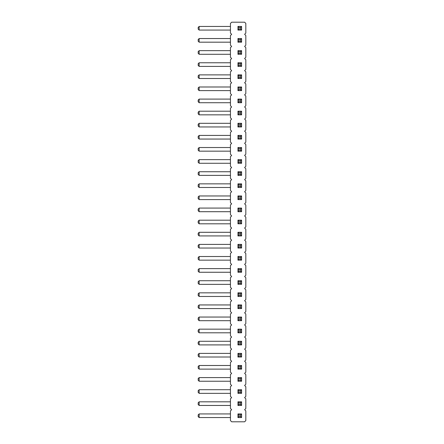 <?xml version="1.0" encoding="UTF-8"?>
<svg xmlns="http://www.w3.org/2000/svg" width="444" height="444" viewBox="0 0 444 444"><rect width="100%" height="100%" fill="white"/><g stroke="black" fill="none" stroke-linecap="round" stroke-linejoin="round"><path stroke-width="0.67" d="M244.616 34.31L245.826 35.52L245.826 45.205L244.616 46.42L245.826 47.63L245.826 57.315L244.616 58.525L245.826 59.74L245.826 69.425L244.616 70.635L245.826 71.845L245.826 81.535L244.616 82.745L245.826 83.955L245.826 93.645L244.616 94.855L245.826 96.065L245.826 105.755L244.616 106.965L245.826 108.175L245.826 117.86L244.616 119.075L245.826 120.285L245.826 129.97L244.616 131.18L245.826 132.395L245.826 142.08L244.616 143.29L245.826 144.5L245.826 154.19L244.616 155.4L245.826 156.61L245.826 166.3L244.616 167.51L245.826 168.72L245.826 178.405L244.616 179.62L245.826 180.83L245.826 190.515L244.616 191.725L245.826 192.94L245.826 202.625L244.616 203.835L245.826 205.045L245.826 214.735L244.616 215.945L245.826 217.155L245.826 226.845L244.616 228.055L245.826 229.265L245.826 238.955L244.616 240.165L245.826 241.375L245.826 251.06L244.616 252.275L245.826 253.485L245.826 263.17L244.616 264.38L245.826 265.595L245.826 275.28L244.616 276.49L245.826 277.7L245.826 287.39L244.616 288.6L245.826 289.81L245.826 299.5L244.616 300.71L245.826 301.92L245.826 311.605L244.616 312.82L245.826 314.03L245.826 323.715L244.616 324.925L245.826 326.14L245.826 335.825L244.616 337.035L245.826 338.245L245.826 347.935L244.616 349.145L245.826 350.355L245.826 360.045L244.616 361.255L245.826 362.465L245.826 372.155L244.616 373.365L245.826 374.575L245.826 384.26L244.616 385.475L245.826 386.685L245.826 396.37L244.616 397.58L245.826 398.795L245.826 408.48L244.616 409.69L245.826 410.9L245.826 420.59L244.616 421.8L231.657 421.8L230.447 420.59L230.447 410.9L231.657 409.69L230.447 408.48L230.447 398.795L231.657 397.58L230.447 396.37L230.447 386.685L231.657 385.475L230.447 384.26L230.447 374.575L231.657 373.365L230.447 372.155L230.447 362.465L231.657 361.255L230.447 360.045L230.447 350.355L231.657 349.145L230.447 347.935L230.447 338.245L231.657 337.035L230.447 335.825L230.447 326.14L231.657 324.925L230.447 323.715L230.447 314.03L231.657 312.82L230.447 311.605L230.447 301.92L231.657 300.71L230.447 299.5L230.447 289.81L231.657 288.6L230.447 287.39L230.447 277.7L231.657 276.49L230.447 275.28L230.447 265.595L231.657 264.38L230.447 263.17L230.447 253.485L231.657 252.275L230.447 251.06L230.447 241.375L231.657 240.165L230.447 238.955L230.447 229.265L231.657 228.055L230.447 226.845L230.447 217.155L231.657 215.945L230.447 214.735L230.447 205.045L231.657 203.835L230.447 202.625L230.447 192.94L231.657 191.725L230.447 190.515L230.447 180.83L231.657 179.62L230.447 178.405L230.447 168.72L231.657 167.51L230.447 166.3L230.447 156.61L231.657 155.4L230.447 154.19L230.447 144.5L231.657 143.29L230.447 142.08L230.447 132.395L231.657 131.18L230.447 129.97L230.447 120.285L231.657 119.075L230.447 117.86L230.447 108.175L231.657 106.965L230.447 105.755L230.447 96.065L231.657 94.855L230.447 93.645L230.447 83.955L231.657 82.745L230.447 81.535L230.447 71.845L231.657 70.635L230.447 69.425L230.447 59.74L231.657 58.525L230.447 57.315L230.447 47.63L231.657 46.42L230.447 45.205L230.447 35.52L231.657 34.31L230.447 33.1L230.447 23.41L231.657 22.2L244.616 22.2L245.826 23.41L245.826 33.1L244.616 34.31M241.586 223.815L241.586 220.185L237.956 220.185L238.922 221.151L240.62 221.151L240.62 222.849L241.586 223.815L237.956 223.815L237.956 220.185M241.586 235.925L237.956 235.925L237.956 232.295L238.922 233.261L240.62 233.261L240.62 234.959L241.586 235.925L241.586 232.295L237.956 232.295M237.956 248.035L237.956 244.4L238.922 245.371L238.922 247.064L237.956 248.035L241.586 248.035L241.586 244.4L237.956 244.4M241.586 272.255L241.586 268.62L237.956 268.62L238.922 269.591L240.62 269.591L240.62 271.284L241.586 272.255L237.956 272.255L237.956 268.62M237.956 260.145L237.956 256.51L238.922 257.481L238.922 259.174L237.956 260.145L241.586 260.145L241.586 256.51L237.956 256.51M237.956 284.36L237.956 280.73L238.922 281.696L238.922 283.394L237.956 284.36L241.586 284.36L241.586 280.73L237.956 280.73M237.956 357.015L237.956 353.385L238.922 354.351L238.922 356.049L237.956 357.015L241.586 357.015L241.586 353.385L237.956 353.385M237.956 344.905L237.956 341.275L238.922 342.241L238.922 343.939L237.956 344.905L241.586 344.905L241.586 341.275L237.956 341.275M241.586 332.8L241.586 329.165L237.956 329.165L238.922 330.136L240.62 330.136L240.62 331.829L241.586 332.8L237.956 332.8L237.956 329.165M241.586 320.69L241.586 317.055L237.956 317.055L238.922 318.026L240.62 318.026L240.62 319.719L241.586 320.69L237.956 320.69L237.956 317.055M241.586 308.58L237.956 308.58L237.956 304.945L238.922 305.916L240.62 305.916L240.62 307.609L241.586 308.58L241.586 304.945L237.956 304.945M237.956 296.47L237.956 292.84L238.922 293.806L238.922 295.504L237.956 296.47L241.586 296.47L241.586 292.84L237.956 292.84M237.956 211.705L237.956 208.075L238.922 209.041L238.922 210.739L237.956 211.705L241.586 211.705L241.586 208.075L237.956 208.075M237.956 54.29L237.956 50.655L238.922 51.626L238.922 53.319L237.956 54.29L241.586 54.29L241.586 50.655L237.956 50.655M241.586 66.4L237.956 66.4L237.956 62.765L238.922 63.736L240.62 63.736L240.62 65.429L241.586 66.4L241.586 62.765L237.956 62.765M237.956 78.505L237.956 74.875L238.922 75.841L238.922 77.539L237.956 78.505L241.586 78.505L241.586 74.875L237.956 74.875M237.956 102.725L237.956 99.095L238.922 100.061L238.922 101.759L237.956 102.725L241.586 102.725L241.586 99.095L237.956 99.095M241.586 90.615L241.586 86.985L237.956 86.985L238.922 87.951L240.62 87.951L240.62 89.649L241.586 90.615L237.956 90.615L237.956 86.985M241.586 126.945L241.586 123.31L237.956 123.31L238.922 124.281L240.62 124.281L240.62 125.974L241.586 126.945L237.956 126.945L237.956 123.31M241.586 114.835L241.586 111.2L237.956 111.2L238.922 112.171L240.62 112.171L240.62 113.864L241.586 114.835L237.956 114.835L237.956 111.2M237.956 163.27L237.956 159.64L238.922 160.606L238.922 162.304L237.956 163.27L241.586 163.27L241.586 159.64L237.956 159.64M237.956 151.16L237.956 147.53L238.922 148.496L238.922 150.194L237.956 151.16L241.586 151.16L241.586 147.53L237.956 147.53M237.956 139.055L237.956 135.42L238.922 136.391L238.922 138.084L237.956 139.055L241.586 139.055L241.586 135.42L237.956 135.42M241.586 175.38L241.586 171.745L237.956 171.745L238.922 172.716L240.62 172.716L240.62 174.409L241.586 175.38L237.956 175.38L237.956 171.745M237.956 199.6L237.956 195.965L238.922 196.936L238.922 198.629L237.956 199.6L241.586 199.6L241.586 195.965L237.956 195.965M241.586 187.49L241.586 183.855L237.956 183.855L238.922 184.826L240.62 184.826L240.62 186.519L241.586 187.49L237.956 187.49L237.956 183.855M241.586 42.18L241.586 38.545L237.956 38.545L238.922 39.516L240.62 39.516L240.62 41.209L241.586 42.18L237.956 42.18L237.956 38.545M241.586 417.56L241.586 413.93L237.956 413.93L238.922 414.896L240.62 414.896L240.62 416.594L241.586 417.56L237.956 417.56L237.956 413.93M237.956 405.455L237.956 401.82L238.922 402.791L238.922 404.484L237.956 405.455L241.586 405.455L241.586 401.82L237.956 401.82M237.956 393.345L237.956 389.71L238.922 390.681L238.922 392.374L237.956 393.345L241.586 393.345L241.586 389.71L237.956 389.71M237.956 381.235L237.956 377.6L238.922 378.571L238.922 380.264L237.956 381.235L241.586 381.235L241.586 377.6L237.956 377.6M237.956 369.125L237.956 365.495L238.922 366.461L238.922 368.159L237.956 369.125L241.586 369.125L241.586 365.495L237.956 365.495M237.956 30.07L237.956 26.44L238.922 27.406L238.922 29.104L237.956 30.07L241.586 30.07L241.586 26.44L237.956 26.44M230.447 211.705L199.145 211.705L199.145 208.075L198.174 209.041L198.174 210.739L199.145 211.705M230.447 208.075L199.145 208.075M230.447 220.185L199.145 220.185L198.174 221.151L198.174 222.849L199.145 223.815L199.145 220.185M230.447 223.815L199.145 223.815M230.447 235.925L199.145 235.925L199.145 232.295L198.174 233.261L198.174 234.959L199.145 235.925M230.447 232.295L199.145 232.295M230.447 272.255L199.145 272.255L199.145 268.62L198.174 269.591L198.174 271.284L199.145 272.255M230.447 268.62L199.145 268.62M230.447 260.145L199.145 260.145L199.145 256.51L198.174 257.481L198.174 259.174L199.145 260.145M230.447 256.51L199.145 256.51M230.447 248.035L199.145 248.035L199.145 244.4L198.174 245.371L198.174 247.064L199.145 248.035M230.447 244.4L199.145 244.4M230.447 357.015L199.145 357.015L199.145 353.385L198.174 354.351L198.174 356.049L199.145 357.015M230.447 353.385L199.145 353.385M230.447 344.905L199.145 344.905L199.145 341.275L198.174 342.241L198.174 343.939L199.145 344.905M230.447 341.275L199.145 341.275M230.447 320.69L199.145 320.69L199.145 317.055L198.174 318.026L198.174 319.719L199.145 320.69M230.447 317.055L199.145 317.055M230.447 329.165L199.145 329.165L198.174 330.136L198.174 331.829L199.145 332.8L199.145 329.165M230.447 332.8L199.145 332.8M230.447 308.58L199.145 308.58L199.145 304.945L198.174 305.916L198.174 307.609L199.145 308.58M230.447 304.945L199.145 304.945M230.447 280.73L199.145 280.73L198.174 281.696L198.174 283.394L199.145 284.36L199.145 280.73M230.447 284.36L199.145 284.36M230.447 292.84L199.145 292.84L198.174 293.806L198.174 295.504L199.145 296.47L199.145 292.84M230.447 296.47L199.145 296.47M230.447 54.29L199.145 54.29L199.145 50.655L198.174 51.626L198.174 53.319L199.145 54.29M230.447 50.655L199.145 50.655M230.447 66.4L199.145 66.4L199.145 62.765L198.174 63.736L198.174 65.429L199.145 66.4M230.447 62.765L199.145 62.765M230.447 90.615L199.145 90.615L199.145 86.985L198.174 87.951L198.174 89.649L199.145 90.615M230.447 86.985L199.145 86.985M230.447 78.505L199.145 78.505L199.145 74.875L198.174 75.841L198.174 77.539L199.145 78.505M230.447 74.875L199.145 74.875M230.447 99.095L199.145 99.095L198.174 100.061L198.174 101.759L199.145 102.725L199.145 99.095M230.447 102.725L199.145 102.725M230.447 139.055L199.145 139.055L199.145 135.42L198.174 136.391L198.174 138.084L199.145 139.055M230.447 135.42L199.145 135.42M230.447 123.31L199.145 123.31L198.174 124.281L198.174 125.974L199.145 126.945L199.145 123.31M230.447 126.945L199.145 126.945M230.447 114.835L199.145 114.835L199.145 111.2L198.174 112.171L198.174 113.864L199.145 114.835M230.447 111.2L199.145 111.2M230.447 163.27L199.145 163.27L199.145 159.64L198.174 160.606L198.174 162.304L199.145 163.27M230.447 159.64L199.145 159.64M230.447 147.53L199.145 147.53L198.174 148.496L198.174 150.194L199.145 151.16L199.145 147.53M230.447 151.16L199.145 151.16M230.447 199.6L199.145 199.6L199.145 195.965L198.174 196.936L198.174 198.629L199.145 199.6M230.447 195.965L199.145 195.965M230.447 187.49L199.145 187.49L199.145 183.855L198.174 184.826L198.174 186.519L199.145 187.49M230.447 183.855L199.145 183.855M230.447 171.745L199.145 171.745L198.174 172.716L198.174 174.409L199.145 175.38L199.145 171.745M230.447 175.38L199.145 175.38M230.447 405.455L199.145 405.455L199.145 401.82L198.174 402.791L198.174 404.484L199.145 405.455M230.447 401.82L199.145 401.82M230.447 393.345L199.145 393.345L199.145 389.71L198.174 390.681L198.174 392.374L199.145 393.345M230.447 389.71L199.145 389.71M230.447 377.6L199.145 377.6L198.174 378.571L198.174 380.264L199.145 381.235L199.145 377.6M230.447 381.235L199.145 381.235M230.447 369.125L199.145 369.125L199.145 365.495L198.174 366.461L198.174 368.159L199.145 369.125M230.447 365.495L199.145 365.495M230.447 42.18L199.145 42.18L199.145 38.545L198.174 39.516L198.174 41.209L199.145 42.18M230.447 38.545L199.145 38.545M230.447 417.56L199.145 417.56L199.145 413.93L198.174 414.896L198.174 416.594L199.145 417.56M230.447 413.93L199.145 413.93M230.447 30.07L199.145 30.07L199.145 26.44L198.174 27.406L198.174 29.104L199.145 30.07M230.447 26.44L199.145 26.44M241.586 220.185L240.62 221.151M237.956 223.815L238.922 222.849L238.922 221.151M240.62 222.849L238.922 222.849M237.956 235.925L238.922 234.959L238.922 233.261M240.62 234.959L238.922 234.959M241.586 232.295L240.62 233.261M238.922 247.064L240.62 247.064L241.586 248.035M240.62 247.064L240.62 245.371L238.922 245.371M241.586 244.4L240.62 245.371M241.586 268.62L240.62 269.591M237.956 272.255L238.922 271.284L238.922 269.591M240.62 271.284L238.922 271.284M238.922 259.174L240.62 259.174L241.586 260.145M240.62 259.174L240.62 257.481L238.922 257.481M241.586 256.51L240.62 257.481M238.922 283.394L240.62 283.394L241.586 284.36M240.62 283.394L240.62 281.696L238.922 281.696M241.586 280.73L240.62 281.696M238.922 356.049L240.62 356.049L241.586 357.015M240.62 356.049L240.62 354.351L238.922 354.351M241.586 353.385L240.62 354.351M238.922 343.939L240.62 343.939L241.586 344.905M240.62 343.939L240.62 342.241L238.922 342.241M241.586 341.275L240.62 342.241M241.586 329.165L240.62 330.136M237.956 332.8L238.922 331.829L238.922 330.136M240.62 331.829L238.922 331.829M241.586 317.055L240.62 318.026M237.956 320.69L238.922 319.719L238.922 318.026M240.62 319.719L238.922 319.719M237.956 308.58L238.922 307.609L238.922 305.916M240.62 307.609L238.922 307.609M241.586 304.945L240.62 305.916M238.922 295.504L240.62 295.504L241.586 296.47M240.62 295.504L240.62 293.806L238.922 293.806M241.586 292.84L240.62 293.806M238.922 210.739L240.62 210.739L241.586 211.705M240.62 210.739L240.62 209.041L238.922 209.041M241.586 208.075L240.62 209.041M238.922 53.319L240.62 53.319L241.586 54.29M240.62 53.319L240.62 51.626L238.922 51.626M241.586 50.655L240.62 51.626M237.956 66.4L238.922 65.429L238.922 63.736M240.62 65.429L238.922 65.429M241.586 62.765L240.62 63.736M238.922 77.539L240.62 77.539L241.586 78.505M240.62 77.539L240.62 75.841L238.922 75.841M241.586 74.875L240.62 75.841M238.922 101.759L240.62 101.759L241.586 102.725M240.62 101.759L240.62 100.061L238.922 100.061M241.586 99.095L240.62 100.061M241.586 86.985L240.62 87.951M237.956 90.615L238.922 89.649L238.922 87.951M240.62 89.649L238.922 89.649M241.586 123.31L240.62 124.281M237.956 126.945L238.922 125.974L238.922 124.281M240.62 125.974L238.922 125.974M241.586 111.2L240.62 112.171M237.956 114.835L238.922 113.864L238.922 112.171M240.62 113.864L238.922 113.864M238.922 162.304L240.62 162.304L241.586 163.27M240.62 162.304L240.62 160.606L238.922 160.606M241.586 159.64L240.62 160.606M238.922 150.194L240.62 150.194L241.586 151.16M240.62 150.194L240.62 148.496L238.922 148.496M241.586 147.53L240.62 148.496M238.922 138.084L240.62 138.084L241.586 139.055M240.62 138.084L240.62 136.391L238.922 136.391M241.586 135.42L240.62 136.391M241.586 171.745L240.62 172.716M237.956 175.38L238.922 174.409L238.922 172.716M240.62 174.409L238.922 174.409M238.922 198.629L240.62 198.629L241.586 199.6M240.62 198.629L240.62 196.936L238.922 196.936M241.586 195.965L240.62 196.936M241.586 183.855L240.62 184.826M237.956 187.49L238.922 186.519L238.922 184.826M240.62 186.519L238.922 186.519M241.586 38.545L240.62 39.516M237.956 42.18L238.922 41.209L238.922 39.516M240.62 41.209L238.922 41.209M241.586 413.93L240.62 414.896M237.956 417.56L238.922 416.594L238.922 414.896M240.62 416.594L238.922 416.594M238.922 404.484L240.62 404.484L241.586 405.455M240.62 404.484L240.62 402.791L238.922 402.791M241.586 401.82L240.62 402.791M238.922 392.374L240.62 392.374L241.586 393.345M240.62 392.374L240.62 390.681L238.922 390.681M241.586 389.71L240.62 390.681M238.922 380.264L240.62 380.264L241.586 381.235M240.62 380.264L240.62 378.571L238.922 378.571M241.586 377.6L240.62 378.571M238.922 368.159L240.62 368.159L241.586 369.125M240.62 368.159L240.62 366.461L238.922 366.461M241.586 365.495L240.62 366.461M238.922 29.104L240.62 29.104L241.586 30.07M240.62 29.104L240.62 27.406L238.922 27.406M241.586 26.44L240.62 27.406"/></g></svg>
